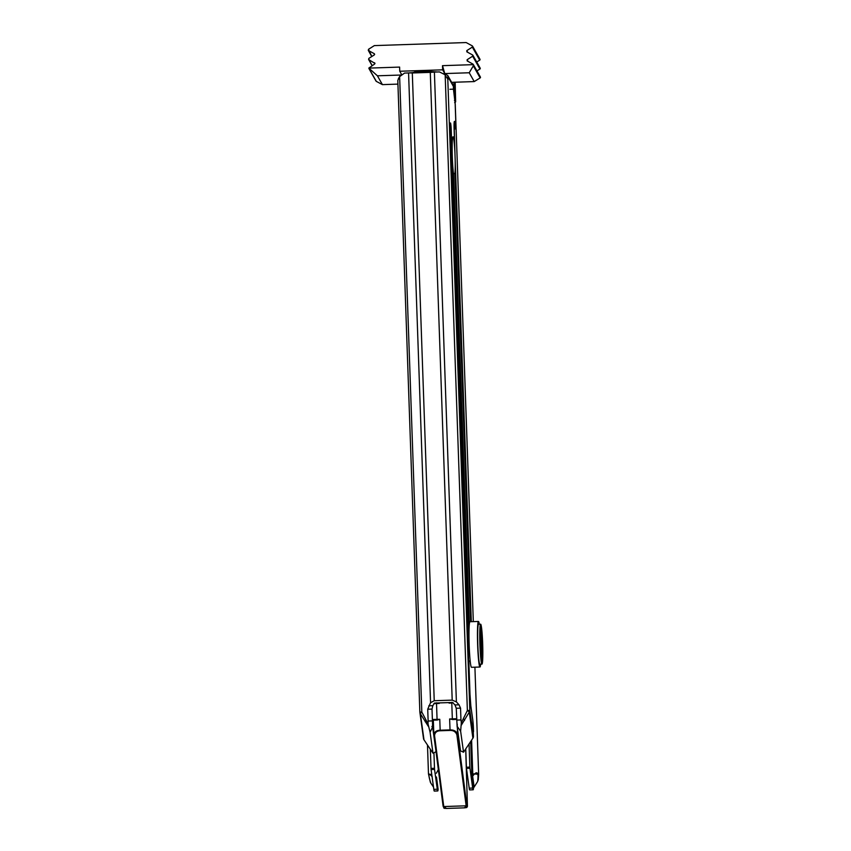 <?xml version="1.0" encoding="UTF-8"?>
<svg xmlns="http://www.w3.org/2000/svg" width="851" height="851" viewBox="0 0 851 851"><rect width="100%" height="100%" fill="white"/><g stroke="black" fill="none" stroke-linecap="round" stroke-linejoin="round"><path stroke-width="1.28" d="M433.829 789.356L437.297 789.239A10.446 0.723 88.1 0 0 437.754 790.962L434.287 791.079A10.446 0.723 88.1 0 1 433.829 789.356L431.074 769.527L430.329 749.242M433.51 787.101L430.766 783.026C427.968 774.367 428.447 772.293 432.212 776.825M436.52 777.388L438.105 789.228L436.435 776.963M437.754 790.962A10.446 0.723 88.1 0 0 438.105 789.228M473.156 789.792L469.678 789.909A10.446 0.723 88.1 0 1 469.22 788.175L472.688 788.058A10.446 0.723 88.1 0 0 473.156 789.792A10.446 0.723 88.1 0 0 473.496 788.047L477.666 781.473L478.241 778.92M437.297 789.239L434.542 769.41L433.925 752.763M433.159 730.913L432.733 725.307M469.22 788.175L466.476 768.347L469.943 768.24L472.688 788.058M466.476 768.347L466.391 767.23L469.858 767.113L469.943 768.24M466.391 767.23L465.752 748.891M469.858 767.113L469.05 743.955M432.489 720.159A18.094 1.266 -91.9 0 1 432.84 725.424L431.893 726.573M470.635 621.709L454.977 173.466A19.839 1.383 88.1 0 0 455.157 159.477L454.923 152.744A19.839 1.383 88.1 0 0 453.03 136.798A19.839 1.383 88.1 0 0 452.189 151.723A19.839 1.383 88.1 0 0 453.594 173.998L469.326 624.4M453.519 173.519L454.977 173.466M472.507 774.431L471.911 776.623L472.624 776.069A4.181 3.138 -132.9 0 0 472.507 774.431L472.773 773.836L478.645 774.282L478.262 779.973M427.479 744.997L428.489 773.995L431.776 774.601M453.509 89.632L455.253 104.333L473.316 621.624M436.372 773.219L438.339 769.517M430.766 783.026L430.34 782.133M444.828 74.601L444.807 73.558L443.871 73.548M473.518 731.754A10.223 0.713 88.1 0 0 472.848 720.616A4.181 3.468 -7.9 0 0 472.826 720.18L473.454 736.466A4.181 3.468 172.1 0 1 472.901 738.189L463.54 752.21L460.625 731.222L457.104 726.233L460.529 750.89L463.54 752.21M408.991 72.931L439.446 71.92L444.85 74.643L447.988 79.441L447.817 75.569L444.807 73.558M447.817 75.569L452.87 84.494A4.181 4.127 150.5 0 1 453.402 86.419L453.455 88.6M454.923 152.744L454.115 129.522A7.872 0.553 -91.9 0 1 454.381 121.438L454.583 121.363A7.872 0.553 -91.9 0 1 454.732 121.565L456.04 128.767A25.062 0.606 178 0 1 454.104 129.033M454.732 121.565A4.181 4.053 161.8 0 1 454.094 123.81M454.062 126.469L456.04 128.767L455.179 104.099M474.092 786.675L472.624 776.069L473.188 775.463C477.241 770.474 478.73 772.485 477.666 781.473M471.603 740.136L472.773 773.836A4.181 2.542 39.3 0 1 473.188 775.463M473.518 731.062L473.486 730.477M436.02 751.72L432.999 753.22L423.989 739.817A4.181 3.468 172.1 0 1 423.511 738.562L419.894 712.457A4.181 3.468 -7.9 0 0 420.373 713.712A4.181 1.085 -29.8 0 1 421.819 712.053L399.63 76.633L397.8 80.409L419.851 712.032A4.181 3.468 -7.9 0 0 419.883 712.415A4.181 4.181 0 0 1 419.851 712.032L397.811 80.547M412.31 73.069L434.233 700.724L452.2 700.128L456.391 701.873L459.008 704.809L460.551 708.138L456.264 708.277L457.104 726.233M434.861 72.069A24.36 0.596 -2 0 0 431.212 72.346L411.927 72.984A24.36 0.596 -2 0 0 409.129 72.92M456.264 708.277L454.987 704.947L452.53 702.469L434.553 703.064L432.808 705.681L432.01 709.085L427.723 709.223L430.563 702.724L434.233 700.724M456.679 720.095L460.955 719.946L460.551 708.138M445.179 75.122L467.369 710.532A4.181 0.819 27.6 0 1 469.284 712.085A4.181 3.468 -7.9 0 0 469.837 710.362L467.369 710.532L461.316 722.765L460.625 731.222M460.955 719.946L461.316 722.765M432.425 720.893L432.627 727.041L430.085 732.232L428.021 723.871L428.138 721.042L432.425 720.893L432.01 709.085M428.138 721.042L427.723 709.223M472.901 738.189L469.284 712.085L461.295 725.233M400.14 75.718L398.311 78.856M409.065 72.931L404.555 73.08L399.63 76.633M435.723 749.359L432.627 727.041M428.021 723.871L421.819 712.053L419.862 712.021M428.319 726.328L420.373 713.712L423.989 739.817M432.999 753.22L430.085 732.232M444.201 807.482C444.116 808.801 443.967 808.514 443.765 806.631L434.542 735.572C434.861 732.52 436.744 730.913 440.19 730.764L450.051 730.435C453.519 730.36 455.796 731.828 456.891 734.828L466.157 805.886C466.497 807.769 466.784 808.046 467.018 806.727M439.776 719.297L437.063 719.382L437.127 720.052L439.776 719.297L440.158 730.222C436.318 730.381 434.223 731.988 433.861 735.03L433.329 720.159M437.127 720.052L432.393 720.159L437.127 720.052M436.531 702.83L439.222 703.437L433.861 703.607M440.19 730.764L440.158 730.222L450.009 729.892C453.86 729.796 456.391 731.254 457.593 734.243L466.837 805.291C467.093 807.035 467.295 807.312 467.433 806.12L465.71 748.997L467.433 806.227A0.691 0.628 6.6 0 1 467.401 806.344M456.625 718.701L452.338 718.882L451.785 703.022L449.073 703.117L451.796 702.33M452.743 719.542L449.626 718.967L452.338 718.882L452.392 719.542L456.657 719.372L452.7 719.542M467.433 806.12A0.691 0.628 6.6 0 1 467.433 806.227L466.72 807.535L464.582 807.844L465.891 805.812L444.009 806.546A6.957 4.627 130.9 0 1 443.765 806.631A0.691 0.574 -7.7 0 1 443.105 806.163L443.063 805.833A0.691 0.564 -7.4 0 0 443.743 806.312L446.413 808.439L444.062 808.29L443.105 806.152A0.691 0.574 -7.7 0 1 443.105 806.078L433.882 735.158M466.795 804.982A0.691 0.564 172.6 0 1 466.093 805.567L465.891 805.812A6.957 5.117 39.7 0 0 466.157 805.886A0.691 0.574 172.3 0 0 466.837 805.291M480.634 664.174A22.796 1.585 -91.9 0 1 479.964 667.024L471.497 667.301A22.796 1.585 88.1 0 1 469.241 647.015A22.796 1.585 -91.9 0 1 469.986 621.73L478.453 621.453A22.796 1.585 -91.9 0 1 479.304 624.24M479.964 667.024A22.796 1.585 -91.9 0 1 477.709 646.728A22.796 1.585 -91.9 0 1 478.453 621.453M480.624 624.198L478.539 624.272A19.977 1.394 -91.9 0 0 477.89 646.42A19.977 1.394 88.1 0 0 479.868 664.205L481.953 664.131A19.977 1.394 -91.9 0 1 479.975 646.356A19.977 1.394 -91.9 0 1 480.624 624.198A19.977 1.394 -91.9 0 1 482.602 641.973A19.977 1.394 -91.9 0 1 481.953 664.131M480.198 645.983A16.563 1.159 -91.9 0 1 480.741 627.612A16.563 1.159 -91.9 0 1 482.379 642.356A16.563 1.159 -91.9 0 1 481.836 660.727A16.563 1.159 -91.9 0 1 480.198 645.983M480.336 645.749A14.478 1.011 -91.9 0 1 480.804 629.697A14.478 1.011 -91.9 0 1 482.24 642.579A14.478 1.011 -91.9 0 1 481.772 658.631A14.478 1.011 -91.9 0 1 480.336 645.749M480.56 645.377A11.063 0.777 -91.9 0 1 480.921 633.101A11.063 0.777 -91.9 0 1 482.017 642.952A11.063 0.777 -91.9 0 1 481.655 655.227A11.063 0.777 -91.9 0 1 480.56 645.377M480.698 645.154A8.978 0.628 -91.9 0 1 480.985 635.186A8.978 0.628 -91.9 0 1 481.879 643.186A8.978 0.628 -91.9 0 1 481.581 653.142A8.978 0.628 -91.9 0 1 480.698 645.154M480.921 644.771L481.102 638.601L481.655 643.558L481.475 649.728L480.921 644.771M481.06 644.547L481.177 640.686L481.06 644.547M371.866 56.474L368.462 49.326L374.344 45.603L466.157 42.55L472.294 45.88L472.337 47.103L472.294 45.88M472.613 54.975L472.667 56.198L472.613 54.975L466.837 51.837L466.795 50.613L472.337 47.103L479.719 60.155A0.691 0.691 -29.5 0 0 479.964 59.23L472.571 46.167M466.837 51.837L466.795 50.613L467.773 52.347M472.943 64.07L467.167 60.932L467.125 59.708L472.667 56.198L479.932 69.048A0.691 0.691 -29.5 0 0 480.177 68.112L472.901 55.262M467.167 60.932L467.125 59.708L468.103 61.432M454.636 102.684A25.615 3.383 178.6 0 0 455.636 101.705A25.615 3.383 178.6 0 0 455.572 101.471L453.86 82.26L474.22 81.579L469.231 72.761L473.316 65.857L473.316 64.644L442.499 65.665L442.648 69.825L399.757 71.25L399.608 67.091L368.802 68.112L374.663 64.006L374.621 62.783L374.663 64.006M372.195 65.57L368.834 59.644L374.993 63.431M368.834 59.644L368.791 58.421L368.834 59.644M368.462 49.326L368.515 50.549L374.291 53.687L374.334 54.911L368.791 58.421M374.663 54.336L374.291 53.687L374.334 54.911M474.22 81.579L480.145 77.93A0.691 0.691 -29.5 0 0 480.389 77.005L473.262 64.41M476.932 70.888L479.932 69.048M476.72 62.006L479.719 60.155M454.998 100.471L454.445 100.492M454.019 89.153L449.924 89.291M401.491 74.314L399.757 71.25M437.233 71.995L428.723 71.324L414.841 71.782L414.884 72.899M407.374 72.984L408.416 72.931C412.682 72.739 414.82 72.356 414.841 71.782M369.153 68.931L376.046 81.111A0.691 0.691 -29.5 0 0 376.323 81.377L382.418 84.632L397.928 84.111M382.418 84.632L377.418 75.803L400.683 75.037M442.648 69.825L444.765 73.558L442.499 65.665M469.231 72.761L444.839 73.569M451.647 82.334L453.86 82.26M428.723 71.324L428.755 72.431M376.323 81.377L368.802 68.112L377.418 75.803M431.074 769.527L434.542 769.41M431 768.4L434.467 768.293M468.858 661.557L470.188 699.756M455.072 156.807L471.305 621.687L455.157 159.477M472.848 720.616L470.848 706.181A24.583 1.713 -91.9 0 1 469.422 686.342L450.03 131.107A7.872 0.553 -91.9 0 1 450.307 123.023L450.445 122.969A7.872 0.553 -91.9 0 1 451.264 130.629L468.965 637.612A20.669 1.447 88.1 0 0 469.007 638.729M447.786 78.888L469.837 710.362L473.454 736.466M453.402 86.419L448.275 77.345M455.019 155.339L454.115 122.959M454.583 121.363A4.181 4.17 68.8 0 1 454.115 123.438M473.496 788.047L471.911 776.623L470.688 741.508M472.082 776.389A4.181 3.532 -154.3 0 0 472.028 775.676M459.008 704.809L454.987 704.947M432.808 705.681L428.776 705.819M456.391 701.873L434.404 72.261M464.561 720.446A4.181 1.564 -148.2 0 0 463.487 718.85M408.576 73.122L430.563 702.724M425.202 721.744A4.181 1.851 -32.5 0 1 425.894 720.106M452.2 700.128L430.287 72.473M470.848 706.181A4.181 3.468 -7.9 0 0 470.816 705.745L469.422 686.321L450.041 124.533M450.307 123.023A4.181 4.17 68.8 0 1 449.413 125.746M450.445 122.969A4.181 4.17 68.8 0 1 450.051 124.895M451.264 130.629L450.03 130.735M468.965 637.612L467.731 637.718M443.063 805.769A0.691 0.564 -7.4 0 0 443.063 805.833L433.861 735.094A0.691 0.564 -7.4 0 0 434.542 735.572M436.51 703L437.063 719.382L432.372 719.499M439.201 702.905L439.222 703.437M457.242 724.031L457.285 725.477M457.391 728.265L457.593 734.243A0.691 0.564 172.6 0 1 456.891 734.828M449.073 703.117L449.051 702.586M450.051 730.435L449.626 718.967M453.37 702.969L451.775 702.49M464.508 807.844L446.413 808.439M455.115 82.217L455.572 101.471M480.145 77.93L473.316 65.857M474.911 667.184L478.645 774.25M472.826 720.18L470.816 705.745M468.571 661.684L470.135 660.567M428.489 773.995L430.351 782.186M464.582 807.844L446.296 808.45M480.804 629.697L480.241 629.719M481.772 658.631L481.209 658.653M455.179 82.217L455.636 101.705M368.27 50.347L371.77 56.528M368.6 59.442L372.1 65.623"/></g></svg>
